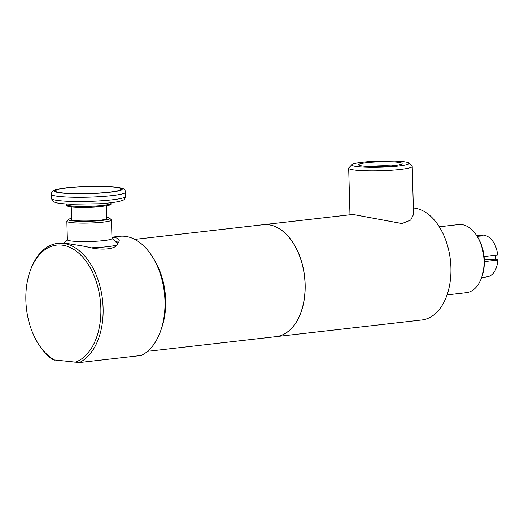 <?xml version="1.0" encoding="UTF-8"?>
<svg xmlns="http://www.w3.org/2000/svg" width="524" height="524" viewBox="0 0 524 524"><rect width="100%" height="100%" fill="white"/><g stroke="black" fill="none" stroke-linecap="round" stroke-linejoin="round"><path stroke-width="0.79" d="M111.953 237.372L114.455 237.483C119.197 238.374 120.402 240.189 118.077 242.926A28.696 3.065 -1.6 0 0 118.182 242.645A28.696 3.065 -1.6 0 0 115.169 241.374M118.077 242.926C117.481 249.306 101.433 251.134 86.067 246.581L64.963 243.136L57.653 243.398A61.111 38.154 83.5 0 1 101.551 293.335A61.111 38.154 83.5 0 1 79.419 362.536L141.284 355.462A61.111 38.154 83.5 0 0 160.934 330.074A61.111 38.154 83.5 0 0 152.589 257.088A61.111 38.154 83.5 0 0 119.524 236.324L111.953 237.189M55.02 360.27A59.52 37.158 83.5 0 1 37.918 343.174L38.468 344.071A61.111 38.154 83.5 0 0 52.963 359.785L79.419 362.536M152.589 257.088L154.259 259.793A56.33 35.167 83.5 0 1 161.949 327.068L160.934 330.074M495.455 255.181A13.428 8.384 83.5 0 1 495.468 259.223M484.962 256.439A9.936 6.203 83.5 0 1 484.883 259.937L484.327 260.002M484.366 261.6L497.8 259.989L495.449 259.223L484.883 259.937M484.078 256.544L497.656 254.919A20.855 13.021 83.5 0 0 485.722 235.689L477.154 236.324M497.8 259.989A20.855 13.021 83.5 0 1 487.379 276.777L481.602 277.668M476.814 235.774L482.506 235.355L482.781 235.905M391.087 165.892A18.17 1.939 -1.6 0 0 369.748 166.488M397.271 162.237A21.785 2.325 178.4 0 1 402.019 163.809A21.785 2.325 178.4 0 1 386.561 166.226A21.785 2.325 178.4 0 1 363.453 166.101A21.785 2.325 178.4 0 1 358.711 165.021A21.785 2.325 178.4 0 1 371.955 162.25A21.785 2.325 178.4 0 1 397.271 162.237M351.938 164.634L348.853 167.857A31.781 3.393 -1.6 0 0 348.683 168.224A31.781 3.393 -1.6 0 0 355.783 170.156A31.781 3.393 -1.6 0 0 391.114 170.234A31.781 3.393 -1.6 0 0 412.218 166.449A31.781 3.393 -1.6 0 0 412.021 166.088L408.766 163.043A28.591 3.052 -1.6 0 0 402.55 161.628A28.591 3.052 -1.6 0 0 372.223 161.464A28.591 3.052 -1.6 0 0 351.938 164.634A28.591 3.052 -1.6 0 0 358.174 166.704A28.591 3.052 -1.6 0 0 391.389 166.678A28.591 3.052 -1.6 0 0 408.766 163.043M412.218 166.449L413.554 214.447L410.705 220.073L401.98 223.545L352.934 214.467M37.918 343.174A59.52 37.158 83.5 0 1 29.789 272.087A59.52 37.158 83.5 0 1 91.831 270.797A59.52 37.158 83.5 0 1 74.886 362.333M29.789 272.087L30.13 271.085A61.111 38.154 83.5 0 1 57.653 243.398M134.766 239.396L263.186 224.717A56.33 35.167 83.5 0 1 268.019 224.698A56.33 35.167 83.5 0 1 304.876 280.53A56.33 35.167 83.5 0 1 275.978 336.65L147.565 351.329M263.225 224.711A56.33 35.167 83.5 0 1 263.264 224.711A56.33 35.167 83.5 0 1 268.098 224.685A56.33 35.167 83.5 0 1 304.961 280.523A56.33 35.167 83.5 0 1 276.063 336.644A56.33 35.167 83.5 0 1 276.024 336.644M413.377 207.976A56.33 35.167 83.5 0 1 413.875 208.021A56.33 35.167 83.5 0 1 450.738 263.86A56.33 35.167 83.5 0 1 421.84 319.981L276.063 336.644M439.276 226.787L458.546 224.586A34.276 21.399 83.5 0 1 461.487 224.573A34.276 21.399 83.5 0 1 477.095 236.226A34.276 21.399 83.5 0 1 481.772 277.163A34.276 21.399 83.5 0 1 466.334 292.693L447.057 294.901M477.095 236.226L477.836 237.431A32.154 20.076 83.5 0 1 482.224 275.827L481.772 277.163M71.552 218.39A20.724 2.214 -1.6 0 0 68.513 219.412A20.724 2.214 -1.6 0 0 73.032 220.918A20.724 2.214 -1.6 0 0 97.11 220.899A20.724 2.214 -1.6 0 0 109.706 218.266A20.724 2.214 -1.6 0 0 106.614 217.408M71.231 206.777L71.585 219.569A17.534 1.873 -1.6 0 0 75.502 220.63A17.534 1.873 -1.6 0 0 95.001 220.676A17.534 1.873 -1.6 0 0 106.647 218.587L106.287 205.801M91.733 247.787A28.06 2.993 -1.6 0 0 117.16 244.774M117.762 243.804A28.06 2.993 -1.6 0 0 117.71 243.752L111.985 238.394M68.513 219.412L66.967 221.023A22.322 2.384 -1.6 0 0 66.849 221.285L67.367 239.769A22.322 2.384 -1.6 0 0 72.351 241.125A22.322 2.384 -1.6 0 0 97.169 241.184A22.322 2.384 -1.6 0 0 111.985 238.525L111.468 220.041A22.322 2.384 -1.6 0 0 111.337 219.785L109.706 218.266M66.849 221.285A22.322 2.384 -1.6 0 0 71.834 222.641A22.322 2.384 -1.6 0 0 96.652 222.7A22.322 2.384 -1.6 0 0 111.468 220.041M66.384 204.596L66.404 205.441A22.322 2.384 -1.6 0 0 71.395 206.797A22.322 2.384 -1.6 0 0 96.206 206.856A22.322 2.384 -1.6 0 0 111.029 204.19L111.003 203.345A22.322 2.384 -1.6 0 1 96.187 206.011A22.322 2.384 -1.6 0 1 71.369 205.952A22.322 2.384 -1.6 0 1 66.384 204.596L66.306 203.98M62.749 192.95A32.927 3.511 -1.6 0 0 118.221 190.664A32.927 3.511 -1.6 0 0 88.209 186.511A32.927 3.511 -1.6 0 0 58.465 192.334A32.927 3.511 -1.6 0 0 62.749 192.95M59.638 200.718A37.197 3.969 -1.6 0 0 100.994 200.816A37.197 3.969 -1.6 0 0 125.695 196.382L124.168 199.487C124.031 199.998 122 200.718 118.09 201.648C113.42 202.565 107.06 203.279 99.01 203.777L70.976 204.209C64.295 203.967 59.336 203.476 56.107 202.722L53.337 201.681L51.326 198.458A37.197 3.969 -1.6 0 0 59.638 200.718M59.52 196.493A37.197 3.969 -1.6 0 0 100.877 196.592A37.197 3.969 -1.6 0 0 125.577 192.157C125.36 190.245 124.319 188.994 122.452 188.404L117.69 187.323C112.974 186.668 106.582 186.315 98.519 186.262C86.886 186.23 76.242 186.747 66.607 187.802L55.682 189.734C53.553 190.481 52.335 191.188 52.014 191.85L51.208 194.234A37.197 3.969 -1.6 0 0 59.52 196.493M61.911 193.042A34.014 3.629 -1.6 0 0 109.732 192.256A34.014 3.629 -1.6 0 0 114.704 187.009A34.014 3.629 -1.6 0 0 66.876 187.802A34.014 3.629 -1.6 0 0 61.911 193.042M349.98 214.794L348.683 168.224M263.264 224.711L352.934 214.46M67.36 239.645L64.092 243.057M111.049 202.729L111.003 203.345M125.695 196.382L125.577 192.157M51.326 198.458L51.208 194.234"/></g></svg>
